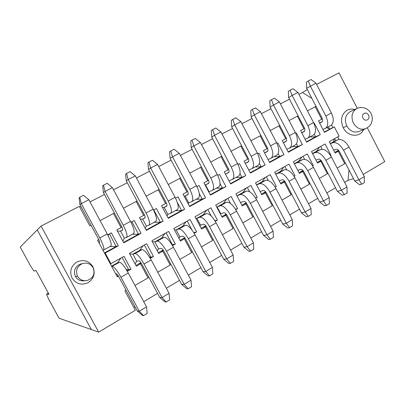 <?xml version="1.0" encoding="UTF-8"?>
<svg xmlns="http://www.w3.org/2000/svg" width="405" height="405" viewBox="0 0 405 405"><rect width="100%" height="100%" fill="white"/><g stroke="black" fill="none" stroke-linecap="round" stroke-linejoin="round"><path stroke-width="0.61" d="M146.159 196.187L158.249 189.788L165.579 203.553L161.565 205.725L168.288 218.325L184.65 209.314L181.546 210.534L168.08 217.946M165.554 203.502L166.369 203.062M159.109 189.353L158.254 189.808M184.65 209.314L178.013 196.835L175.532 198.182M167.047 216.007L167.837 214.28L164.273 207.598L162.445 207.375M167.837 214.28L170.611 213.278C172.236 211.618 171.442 207.537 168.227 201.022L150.65 168.019L148.539 169.508L165.908 202.105C166.976 204.272 167.245 205.634 166.698 206.196L164.212 207.294L164.273 207.598M177.193 209.658L177.334 209.593C179.025 207.902 178.276 203.811 175.087 197.321L157.601 164.45L150.65 168.019L148.944 162.04L147.896 162.82L148.539 169.508M164.212 207.294L166.951 205.811M157.601 164.45L152.422 160.274L148.944 162.04M137.062 201.022L136.181 201.487M143.603 215.359L144.443 214.903M153.814 209.911L160.329 222.208L163.154 221.15L156.406 208.509L153.556 210.053M123.434 208.21L136.171 201.472L143.633 215.414L139.502 217.642L146.337 230.41L163.154 221.15M154.168 222.289L160.329 222.208L146.129 230.02M140.236 219.014L142.752 219.267L142.681 218.968L144.914 218.006C145.38 217.485 145.071 216.128 143.972 213.941L126.309 180.919L125.606 174.17L126.532 173.446L130.101 171.629L135.321 175.886L153.105 209.188C156.37 215.744 157.261 219.819 155.788 221.403L148.878 225.19L146.377 226.041L145.253 228.379M142.681 218.968L145.122 217.647M135.321 175.886L128.172 179.552L146.053 212.989C149.344 219.576 150.285 223.641 148.878 225.19M126.532 173.446L128.172 179.552L126.309 180.919M177.349 202.54L181.546 210.534L175.441 210.63M185.06 238.201L180.448 241.127L173.75 228.567L190.046 219.459L196.658 231.898L193.792 232.667M194.182 233.305L196.658 231.898M201.452 246.873L212.625 240.383L205.462 226.886L201.604 229.083L195.018 216.68L210.878 207.816L217.389 220.097L215.257 221.312M222.411 234.703L233.007 228.547L225.955 215.222L222.203 217.358L215.723 205.107L231.169 196.476L237.573 208.605L235.766 209.638M242.808 222.856L252.857 217.024L245.921 203.857L242.266 205.937L235.882 193.843L250.933 185.434L257.236 197.417L255.737 198.268M262.673 211.324L272.2 205.791L265.366 192.785L261.807 194.815L255.525 182.863L270.186 174.671L276.392 186.508L275.192 187.191M282.022 200.09L291.048 194.851L284.32 181.997L280.847 183.976L274.661 172.165L288.957 164.182L295.068 175.881L294.146 176.403M300.88 189.14L309.42 184.179L302.793 171.482L299.411 173.406L293.321 161.742L307.258 153.951L313.278 165.513L312.625 165.888M319.256 178.468L327.341 173.775L320.816 161.225L317.515 163.104L311.511 151.571L325.104 143.977L331.037 155.404L330.637 155.631M337.173 168.065L344.716 163.686L338.281 151.283L335.168 153.049L329.26 141.654L339.127 136.141L334.343 126.907L324.435 132.364L318.507 120.933L321.661 119.227L315.186 106.743L307.456 110.833M313.956 123.393L314.315 123.196L320.269 134.657L306.62 142.17L300.601 130.607L303.947 128.8L297.376 116.164L289.084 120.553M295.685 133.26L296.303 132.926L302.348 144.524L288.35 152.229L282.244 140.525L285.672 138.672L279.005 125.889L270.241 130.526M276.944 143.385L277.84 142.904L283.971 154.639L269.619 162.542L263.417 150.695L266.935 148.797L260.162 135.857L250.908 140.758M257.717 153.773L258.896 153.141L265.123 165.012L250.401 173.117L244.099 161.134L247.713 159.18L240.833 146.089L231.063 151.257M237.983 164.44L239.466 163.635L245.789 175.659L230.678 183.976L224.279 171.841L227.985 169.837L220.998 156.583L210.691 162.04M217.723 175.385L219.52 174.413L225.944 186.583L210.433 195.124L203.928 182.837L207.735 180.782L200.637 167.361L189.763 173.112M196.911 186.629L199.042 185.475L205.573 197.797L189.641 206.565L183.035 194.127L186.943 192.016L179.724 178.423L168.262 184.493M130.957 222.259L134.202 220.507L141.061 233.31L123.773 242.828L116.822 229.898L121.065 227.605L113.481 213.481L100.06 220.583M107.715 234.819L111.37 232.845L118.351 245.815L105.184 253.059L110.914 263.685L124.021 256.36L130.977 269.284L127.352 271.35M134.986 285.464L148.063 277.87L140.53 263.847L136.348 266.227L129.423 253.343L146.64 243.719L153.48 256.476L150.255 258.309M157.763 272.236L170.176 265.032L162.769 251.186L161.919 251.363L163.453 250.493M172.525 245.638L175.365 244.018L168.637 231.422L151.89 240.783L158.704 253.505L162.769 251.186M184.407 238.874L191.686 252.538L179.911 259.377M178.975 238.363L179.729 236.586L176.175 229.918L174.383 229.756M179.729 236.586L179.962 236.824L182.62 236.13C183.485 236.145 184.533 237.229 185.768 239.38L202.966 271.649L205.73 271.426L188.33 238.758C184.569 232.227 181.399 228.982 178.828 229.017L176.175 229.918L182.771 226.223L186.052 221.692M202.966 271.649L208.155 275.947L209.562 275.866L205.73 271.426L212.392 267.442L195.083 234.905C191.332 228.405 188.143 225.195 185.505 225.271L182.771 226.223M166.07 232.86L172.403 244.721L175.365 244.018M164.916 233.503L161.63 238.074L164.106 237.274C166.541 237.33 169.649 240.656 173.436 247.258L191.038 280.214L191.58 286.7L188.173 288.75L186.877 288.755L181.648 284.376L164.167 251.692C162.921 249.51 161.899 248.392 161.099 248.326L158.689 248.873L158.461 248.624L157.383 251.039M171.973 244.726L172.403 244.721L172.079 244.903M184.715 237.72L180.043 240.373M191.53 252.239L192.365 251.753M209.562 275.866L212.878 273.866L212.392 267.442M163.109 250.001L158.294 252.74M170.014 264.723L170.869 264.227M161.63 238.074L154.852 241.876L157.246 241.122C159.616 241.223 162.694 244.59 166.49 251.216L184.189 284.31L191.038 280.214M181.648 284.376L184.189 284.31L188.173 288.75M152.376 241.689L154.852 241.876L158.461 248.624M179.734 178.438L180.569 177.998M200.642 167.376L201.457 166.946M221.008 156.598L221.798 156.183M240.843 146.104L241.613 145.694M260.172 135.872L260.921 135.478M279.01 125.904L279.744 125.515M297.386 116.179L298.1 115.805M315.196 106.758L316.001 106.328M311.906 98.425L302.479 92.522L298.905 94.36M289.474 99.215L280.402 103.882M270.986 108.732L261.427 113.653M252.026 118.493L241.952 123.677M232.581 128.501L221.965 133.964M212.62 138.773L201.442 144.529M192.132 149.323L180.362 155.378M171.092 160.152L158.704 166.531M149.48 171.28L136.439 177.987M127.266 182.711L113.547 189.773M104.429 194.466L90.001 201.898M80.944 206.555L79.739 207.178M41.077 226.051L98.663 332.13L91.358 329.564L37.23 229.929L41.077 226.051L79.319 206.388L89.885 225.985L91.079 225.352M113.486 213.496L114.392 213.015M286.32 138.262L285.647 138.621M267.599 148.372L266.91 148.746M278.2 153.606L279.708 156.527L283.971 154.639M273.851 156.689L279.708 156.527L269.431 162.182M248.397 158.745L247.683 159.13M259.392 163.544L261.068 166.784L265.123 165.012M255.165 166.931L261.068 166.784L250.209 172.758M228.693 169.391L227.959 169.786M240.028 173.593L241.952 177.304L245.789 175.659M235.999 177.441L241.952 177.304L230.485 183.612M208.469 180.316L207.709 180.726M220.036 183.662L222.34 188.092L225.944 186.583M216.336 188.214L222.34 188.092L210.235 194.749M187.702 191.535L186.913 191.96M199.265 193.524L202.211 199.169L205.573 197.797M196.157 199.275L202.211 199.169L189.444 206.191M187.196 221.054L191.965 230.015M206.084 226.233L204.439 227.17L205.462 226.886M217.389 220.097L214.949 220.816M205.74 225.762L201.209 228.339M207.77 209.552L211.187 216.002M226.557 214.584L224.861 215.551L225.955 215.222M237.573 208.605L235.528 209.253M226.208 214.123L221.819 216.624M227.807 198.354L230.511 203.462M246.493 203.239L244.747 204.231L245.921 203.857M257.236 197.417L255.555 197.974M246.144 202.789L241.881 205.214M247.339 187.439L249.586 191.712M265.918 192.188L264.126 193.205L265.366 192.785M276.392 186.508L275.056 186.973M265.564 191.747L261.427 194.096M266.368 176.803L268.312 180.508M284.847 181.415L283.014 182.458L284.32 181.997M295.068 175.881L294.05 176.246M284.492 180.984L280.478 183.268M284.933 166.43L286.659 169.735M303.304 170.91L301.431 171.978L302.793 171.482M313.278 165.513L312.559 165.782M302.95 170.49L299.047 172.707M303.031 156.315L304.606 159.327M321.302 160.669L319.388 161.757L320.816 161.225M331.037 155.404L330.601 155.571M320.942 160.258L317.156 162.41M320.659 146.463L322.102 149.237M338.858 150.68L336.803 151.85L338.281 151.283M338.499 150.275L334.813 152.371M331.533 124.963L332.885 127.575L334.343 126.907M332.885 127.575L324.258 132.02M322.375 118.781L321.636 119.181M304.57 128.4L303.922 128.749M314.315 134.232L315.622 136.769L320.269 134.657M309.865 136.951L315.622 136.769L306.438 141.821M296.5 143.826L297.888 146.529L302.348 144.524M292.081 146.696L297.888 146.529L288.168 151.875M121.905 227.078L121.034 227.549M131.903 221.748L138.525 234.206L141.061 233.31M132.319 234.267L138.525 234.206L123.56 242.438M98.729 239.598L97.564 240.231L104.581 253.236L105.184 253.059M109.436 233.887L116.21 246.483L118.351 245.815M109.871 246.569L116.21 246.483L104.434 252.963M104.581 253.236L110.281 263.807L110.914 263.685M122.102 257.433L128.653 269.598L130.977 269.284M110.281 263.807L117.273 276.772L118.402 276.129M126.314 269.619L128.653 269.598L126.907 270.591M118.068 275.613L116.984 276.23M141.244 263.134L139.771 263.969L140.53 263.847M153.48 256.476L149.815 257.565M140.905 262.632L135.933 265.457M144.322 245.015L150.761 257.023L149.48 257.033M357.291 108.337L339.005 72.87L316.594 84.392M337.729 136.92L339.046 139.462M344.574 163.412L345.359 162.957M363.204 174.444L384.75 161.6L367.345 127.838M363.629 129.554C360.045 137.913 347.627 136.925 343.248 127.747C340.094 120.103 341.369 114.266 347.08 110.236C349.475 108.975 352.051 108.737 354.805 109.512M307.319 89.581L302.479 92.522M98.663 332.13L135.336 310.265L124.897 290.906L126.061 290.233M72.085 278.129C69.311 271.456 70.921 266.075 76.92 261.984C83.557 259.175 88.862 260.719 92.841 266.617C95.55 273.167 93.98 278.524 88.128 282.675C81.521 285.535 76.17 284.021 72.085 278.129M148.782 277.05L147.896 277.562M133.847 307.501L135.007 306.813M143.704 301.649L157.57 293.417M166.328 288.213L179.516 280.387M188.33 275.147L200.865 267.705M209.734 262.44L221.641 255.368M230.556 250.072L241.876 243.354M250.827 238.039L261.579 231.655M270.565 226.319L280.776 220.254M289.793 214.898L299.487 209.142M308.524 203.776L317.728 198.313M326.789 192.932L335.517 187.748M344.594 182.356L348.037 180.311L348.983 169.948M327.893 173.092L327.2 173.497M309.992 183.485L309.278 183.9M291.63 194.142L290.896 194.567M272.798 205.072L272.049 205.507M253.474 216.285L252.705 216.731M233.644 227.797L232.85 228.253M213.278 239.613L212.468 240.084M283.373 142.692L286.421 141.041M264.561 152.887L267.771 151.151M245.268 163.352L248.645 161.519M225.494 174.15L229.017 172.16M205.117 185.08L205.634 185.161L205.593 184.857L208.874 183.08M205.634 185.161L209.086 191.686L208.879 192.188M184.062 196.066L185.222 196.233L185.176 195.929L188.193 194.294M185.222 196.233L188.735 202.834L188.249 203.948M223.712 259.261L228.865 263.483L230.379 263.326L226.689 258.891L223.712 259.261L206.793 227.392C205.573 225.276 204.495 224.228 203.563 224.259L200.672 225.094L200.434 224.866L199.974 226.01M200.434 224.866L196.936 218.28L195.802 218.153M203.366 214.675L206.332 213.587C209.162 213.384 212.433 216.483 216.143 222.887L233.174 255.013L226.689 258.891L209.572 226.638C205.851 220.204 202.601 217.07 199.832 217.232L196.936 218.28L203.366 214.675L206.631 210.19M243.906 247.202L249.024 251.348L250.639 251.12L247.09 246.691L243.906 247.202L227.261 215.728C226.051 213.637 224.947 212.63 223.96 212.696L220.846 213.668L220.603 213.445L220.406 213.961M220.603 213.445L217.161 206.945L216.655 206.874M223.423 203.431L226.618 202.206C229.625 201.887 232.971 204.879 236.647 211.187L253.403 242.914L247.09 246.691L230.248 214.837C226.562 208.499 223.241 205.477 220.29 205.76L217.161 206.945L223.423 203.431L226.678 198.987M263.579 235.452L268.657 239.527L270.368 239.233L266.951 234.809L263.579 235.452L247.192 204.363C245.997 202.308 244.873 201.331 243.825 201.437L240.443 202.485M236.945 195.853L242.97 192.476L246.215 188.067M256.567 184.852L262.025 181.794L265.255 177.425M275.694 174.13L280.604 171.376L283.824 167.047M294.334 163.681L298.723 161.22L301.933 156.927M312.508 153.49L316.406 151.308L319.575 147.071M334.606 138.667L335.684 140.748M330.242 143.552L333.664 141.629L334.206 138.89M328.44 126.77L329.63 129.063L326.769 127.681M319.606 123.049L322.345 121.561M301.715 132.749L304.606 131.179M146.377 226.041L142.752 219.267M117.409 230.997L120.644 231.26L120.563 230.961L122.685 229.812M131.109 222.563L131.549 221.94M120.644 231.26L124.325 238.12L122.831 241.081M98.901 242.706L99.615 242.317M108.069 235.513L109.077 234.085M111.547 266.151L117.587 262.764L120.928 258.086M159.742 297.462L165.007 301.922L166.182 301.998L162.04 297.559L159.742 297.462L141.963 264.349C140.702 262.136 139.71 260.972 138.981 260.861L136.834 261.25L136.617 260.992L135.179 264.05M136.617 260.992L132.941 254.158L129.772 253.996M139.907 250.249L142.115 249.612C144.337 249.809 147.354 253.257 151.176 259.954L169.082 293.347L162.04 297.559L144.038 264.03C140.206 257.296 137.214 253.808 135.062 253.565L132.941 254.158L139.907 250.249L143.173 245.658M348.037 180.311L353.519 178.691M365.821 128.643L359.017 131.468C354.071 133.042 349.981 131.21 346.756 125.97C344.225 119.834 345.247 115.152 349.819 111.912L356.79 108.565C351.899 111.755 350.765 116.574 353.383 123.024C356.663 128.36 360.809 130.233 365.821 128.643C371.906 124.897 371.015 123.5 372.104 120.741C372.509 118.088 372.154 115.688 371.041 113.537C370.934 112.777 368.272 109.35 365.138 108.206C362.222 107.203 359.443 107.32 356.79 108.565M84.731 280.721C80.681 281.364 77.578 279.946 75.416 276.478C73.391 271.608 74.56 267.68 78.934 264.688L81.906 263.701M286.806 149.268L289.6 148.058C292.283 145.876 292.233 141.73 289.438 135.624L273.471 105.001L270.13 107.087L285.925 137.361C286.856 139.391 286.872 140.778 285.976 141.507L283.404 142.747M279.399 101.959L273.471 105.001L271.466 99.696L274.433 98.187L279.399 101.959L295.291 132.465C298.065 138.55 298.085 142.697 295.351 144.904L289.6 148.058M268.034 159.514L271.026 158.239C273.557 156.127 273.395 151.991 270.54 145.82L254.32 114.828L251.156 116.827L267.194 147.466C268.15 149.516 268.201 150.898 267.356 151.607L264.587 152.928M260.405 111.704L254.32 114.828L252.361 109.421L255.403 107.872L260.405 111.704L276.544 142.58C279.379 148.731 279.506 152.872 276.924 155.004L271.026 158.239M248.771 170.019L251.976 168.682C254.345 166.652 254.067 162.521 251.146 156.284L234.672 124.907L231.695 126.816L247.987 157.828C248.959 159.904 249.05 161.281 248.255 161.965L245.278 163.372M240.919 121.703L234.672 124.907L232.759 119.394L235.877 117.804L240.919 121.703L257.307 152.958C260.207 159.175 260.45 163.306 258.025 165.361L251.976 168.682M228.997 180.792L232.424 179.395C234.627 177.451 234.232 173.325 231.24 167.022L214.503 135.255L211.724 137.072L228.268 168.465C229.27 170.561 229.402 171.938 228.663 172.591L225.489 174.074M220.912 131.969L214.503 135.255L212.635 129.63L215.84 128L220.912 131.969L237.568 163.61C240.535 169.892 240.894 174.018 238.636 175.993L232.424 179.395M209.086 191.686L212.367 190.39C214.382 188.538 213.86 184.422 210.797 178.053L193.792 145.886L191.221 147.597L208.033 179.38C209.056 181.501 209.228 182.873 208.555 183.495L205.593 184.857M200.374 142.504L193.792 145.886L191.975 140.145L195.266 138.469L200.374 142.504L217.298 174.55C220.335 180.898 220.816 185.014 218.74 186.897L212.367 190.39M188.735 202.834L191.767 201.68C193.595 199.923 192.937 195.823 189.803 189.383L172.515 156.801L170.166 158.406L187.252 190.588C188.3 192.734 188.517 194.101 187.905 194.694L185.176 195.929M179.278 153.328L172.515 156.801L170.753 150.944L174.135 149.222L179.278 153.328L196.476 185.779C199.589 192.198 200.202 196.303 198.313 198.096L191.767 201.68M242.97 192.476L246.377 191.125C249.556 190.689 252.968 193.58 256.608 199.797L273.102 231.133L266.951 234.809L250.376 203.35C246.726 197.108 243.334 194.182 240.211 194.582L236.95 195.863M260.086 191.54L263.179 190.461C264.283 190.32 265.427 191.261 266.611 193.291L282.746 224.006L286.294 223.241L269.983 192.167C266.363 186.011 262.911 183.187 259.62 183.693L256.603 184.913M262.025 181.794L265.634 180.321C268.971 179.779 272.449 182.574 276.053 188.705L292.288 219.657L292.567 225.858L289.585 227.656L286.294 223.241L292.288 219.657M279.187 180.802L282.047 179.769C283.201 179.592 284.366 180.503 285.54 182.503L301.426 212.853L305.147 211.967L289.084 181.268C285.5 175.198 281.986 172.469 278.544 173.077L275.749 174.236M280.604 171.376L284.406 169.791C287.894 169.148 291.428 171.847 294.997 177.891L310.984 208.479L311.217 214.625L308.311 216.371L305.147 211.967L310.984 208.479M297.802 170.328L300.444 169.341C301.644 169.133 302.824 170.014 303.988 171.983L319.636 201.979L323.519 200.981L307.699 170.647C304.15 164.658 300.581 162.02 296.992 162.729L294.41 163.822M298.723 161.22L302.707 159.524C306.342 158.785 309.926 161.393 313.465 167.356L329.209 197.574L329.402 203.669L326.567 205.375L323.519 200.981L329.209 197.574M316.406 151.308L320.558 149.511C324.329 148.675 327.964 151.202 331.472 157.084L346.979 186.948L347.131 192.988L344.366 194.653L341.43 190.269L325.848 160.289C322.334 154.386 318.71 151.834 314.984 152.634L312.599 153.662M346.979 186.948L341.43 190.269L337.4 191.368L321.985 161.727C320.831 159.783 319.631 158.927 318.386 159.17L315.951 160.102M354.724 181.025L359.625 184.771L361.731 184.194L358.901 179.82L354.724 181.025L339.537 151.723C338.393 149.799 337.178 148.979 335.887 149.248L333.654 150.128M332.54 142.788L337.978 139.735C341.876 138.819 345.556 141.259 349.034 147.061L364.313 176.58L358.901 179.82L343.546 150.189C340.063 144.367 336.393 141.897 332.54 142.788L330.343 143.75M337.978 139.735L333.664 141.629M325.387 128.441C328.354 126.122 328.501 121.971 325.828 115.987L310.336 86.088L308.256 80.98L311.075 79.542L315.976 83.192L331.391 112.985C334.049 118.943 333.872 123.1 330.865 125.439L322.962 129.524M315.976 83.192L306.671 88.33L322 117.901C322.891 119.89 322.841 121.277 321.848 122.052L319.646 123.13M297.918 92.456L292.137 95.423L290.091 90.219L292.982 88.751L297.918 92.456L313.566 122.604C316.285 128.623 316.204 132.774 313.328 135.052L307.714 138.13C310.544 135.872 310.594 131.726 307.861 125.682L292.137 95.423L288.628 97.595L304.185 127.509C305.102 129.519 305.081 130.906 304.13 131.66L301.75 132.815M305.112 139.274L307.714 138.13M124.325 238.12L126.537 237.436C127.717 235.999 126.618 231.954 123.247 225.296L105.057 191.413L103.457 192.648L121.424 226.106C122.548 228.319 122.912 229.67 122.518 230.151L120.563 230.961M112.408 187.642L105.057 191.413L103.477 185.176L107.153 183.303L112.408 187.642L130.496 221.383C133.842 228.015 134.89 232.07 133.64 233.543L126.537 237.436M98.977 242.843L99.508 242.63M88.837 199.736L81.273 203.619L79.77 197.24L83.546 195.316L88.837 199.736L107.244 233.928C110.676 240.641 111.886 244.671 110.869 246.022L103.564 250.027C104.505 248.71 103.245 244.691 99.782 237.958L81.273 203.619L79.952 204.712L98.233 238.616C99.387 240.853 99.807 242.195 99.493 242.641L99.473 242.651M103.564 250.027L102.946 250.204M111.724 266.48L119.51 262.293L117.587 262.764M119.51 262.293C121.5 262.637 124.426 266.212 128.289 273.016L146.504 306.848L147.172 313.455L143.567 315.622L139.254 311.187L120.943 277.207C117.07 270.368 114.175 266.753 112.261 266.358M146.504 306.848L139.254 311.187L137.214 310.913L119.126 277.369C117.855 275.117 116.898 273.912 116.245 273.75L115.683 273.82M271.466 99.696L269.806 100.774L270.13 107.087M252.361 109.421L250.786 110.454L251.156 116.827M232.759 119.394L231.275 120.381L231.695 126.816M212.635 129.63L211.253 130.577L211.724 137.072M191.975 140.145L190.699 141.036L191.221 147.597M170.753 150.944L169.584 151.784L170.166 158.406M233.174 255.013L233.604 261.382L230.379 263.326M253.403 242.914L253.778 249.227L250.639 251.12M273.102 231.133L273.426 237.391L270.368 239.233M282.746 224.006L287.788 228.015L289.585 227.656M301.426 212.853L306.433 216.791L308.311 216.371M319.636 201.979L324.608 205.851L326.567 205.375M337.4 191.368L342.331 195.18L344.366 194.653M308.256 80.98L306.433 82.129L306.671 88.33M290.091 90.219L288.35 91.338L288.628 97.595M103.477 185.176L102.688 185.834L103.457 192.648M169.082 293.347L169.685 299.887L166.182 301.998M37.23 229.929L91.358 329.564L59.054 318.229L48.701 299.234L46.529 294.197L49.02 294.359L35.984 270.439L33.949 271.117L30.684 266.181L20.25 247.045L37.225 229.934M364.313 176.58L364.424 182.569L361.731 184.194M79.77 197.24L79.117 197.832L79.952 204.712M137.214 310.913L142.514 315.46L143.567 315.622M48.372 293.174L46.529 294.197M175.087 197.321L168.227 201.022M153.105 209.188L146.053 212.989M178.828 229.017L185.505 225.271M188.33 238.758L195.083 234.905M157.246 241.122L164.106 237.274M166.49 251.216L173.436 247.258M346.756 125.97L343.248 127.747M199.832 217.232L206.332 213.587M220.29 205.76L226.618 202.206M240.211 194.582L246.377 191.125M259.62 183.693L265.634 180.321M278.544 173.077L284.406 169.791M296.992 162.729L302.707 159.524M314.984 152.634L320.558 149.511M135.062 253.565L142.115 249.612M75.416 276.478L77.517 276.19C75.34 270.56 76.94 266.363 82.326 263.594L80.134 264.141M82.326 263.594C86.948 262.318 90.538 263.685 93.094 267.7C95.266 273.729 93.363 277.977 87.379 280.437C83.116 281.278 79.831 279.865 77.517 276.19M295.291 132.465L289.438 135.624M276.544 142.58L270.54 145.82M257.307 152.958L251.146 156.284M237.568 163.61L231.24 167.022M217.298 174.55L210.797 178.053M196.476 185.779L189.803 189.383M216.143 222.887L209.572 226.638M236.647 211.187L230.248 214.837M256.608 199.797L250.376 203.35M276.053 188.705L269.983 192.167M294.997 177.891L289.084 181.268M313.465 167.356L307.699 170.647M325.848 160.289L331.472 157.084M349.034 147.061L343.546 150.189M331.391 112.985L325.828 115.987M307.861 125.682L313.566 122.604M130.496 221.383L123.247 225.296M99.782 237.958L107.244 233.928M120.943 277.207L128.289 273.016M144.038 264.03L151.176 259.954M368.484 115.106C370.798 119.252 365.118 122.431 363.057 118.118C360.744 113.947 366.449 110.803 368.484 115.106M177.334 209.593L170.611 213.278"/></g></svg>
